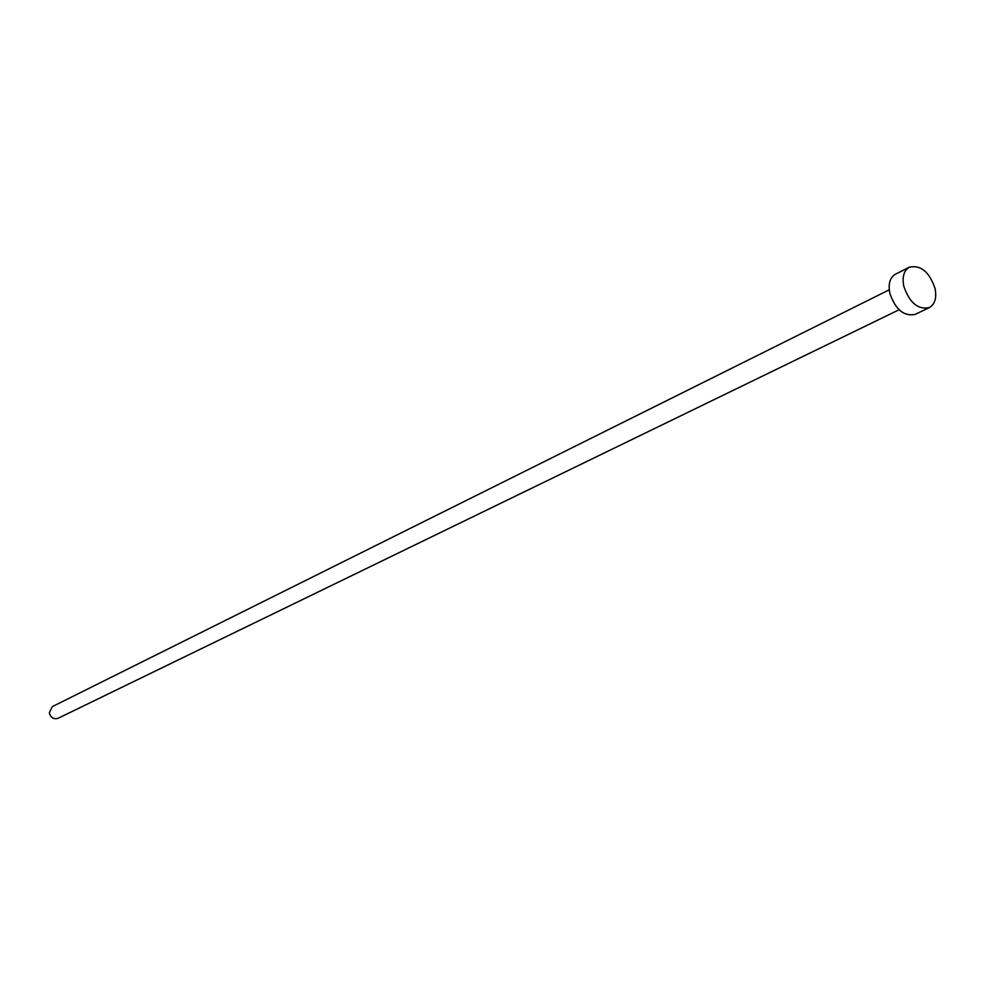 <?xml version="1.0" encoding="UTF-8"?>
<svg xmlns="http://www.w3.org/2000/svg" width="985" height="985" viewBox="0 0 985 985"><rect width="100%" height="100%" fill="white"/><g stroke="black" fill="none" stroke-linecap="round" stroke-linejoin="round"><path stroke-width="1.48" d="M899.071 309.77L58.078 718.299C53.646 719.53 50.715 717.696 49.312 712.795L52.328 706.614L889.258 289.799M929.286 307.628L915.2 314.375C903.898 316.665 895.427 309.573 889.787 293.111C888.088 283.815 889.972 277.511 895.451 274.212L909.389 267.181C920.766 264.756 929.323 271.848 935.048 288.457C936.833 297.938 934.913 304.316 929.286 307.628C917.958 309.893 909.45 302.74 903.774 286.167C902.038 276.822 903.91 270.481 909.389 267.181"/></g></svg>
